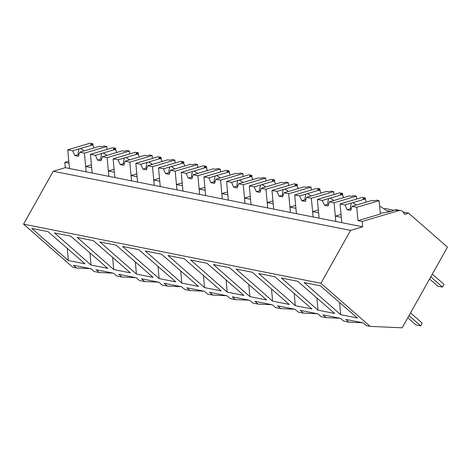 <?xml version="1.0" encoding="UTF-8"?>
<svg xmlns="http://www.w3.org/2000/svg" width="471" height="471" viewBox="0 0 471 471"><rect width="100%" height="100%" fill="white"/><g stroke="black" fill="none" stroke-linecap="round" stroke-linejoin="round"><path stroke-width="0.71" d="M362.164 221.476L362.658 226.816L350.577 230.39L320.898 283.283L370.147 326.385L402.181 327.804L447.45 247.134L408.675 213.204L404.483 214.44A7.371 5.546 101.2 0 0 400.68 210.59A7.371 5.546 101.2 0 0 398.578 210.702L362.164 221.476L357.989 220.646L380.344 214.034L379.102 200.675L356.747 207.287L357.989 220.646M408.675 213.204L403.217 212.121M394.009 210.284L384.736 208.441M379.644 206.498L380.815 206.645L386.856 210.937A16.703 4.045 174.7 0 1 388.44 210.867L390.883 211.349M380.262 213.157A16.703 4.045 -5.3 0 0 394.763 209.942L396.117 209.683L400.68 210.59M362.658 226.816L65.31 167.682L53.229 171.256L350.577 230.39M320.898 283.283L23.55 224.143L53.229 171.256M23.55 224.143L72.799 267.245L76.585 267.999L73.423 265.232L90.85 268.694L94.012 271.461L99.281 272.509L96.119 269.742L113.546 273.209L116.708 275.977L120.511 276.736L121.971 277.025L118.81 274.257L136.237 277.725L139.404 280.492L144.668 281.54L141.506 278.767L158.933 282.235L162.095 285.002L164.738 285.532L167.364 286.05L164.196 283.283L181.629 286.751L184.791 289.518L190.054 290.566L186.893 287.799L204.32 291.261L207.481 294.034L212.751 295.076L209.589 292.308L227.016 295.776L230.178 298.543L233.981 299.303L235.441 299.591L232.28 296.824L249.707 300.292L252.874 303.059L258.137 304.107L254.976 301.34L272.403 304.802L275.564 307.569L278.208 308.099L280.834 308.617L277.666 305.85L295.099 309.317L298.261 312.085L302.064 312.844L303.524 313.133L300.363 310.365L317.79 313.833L320.951 316.6L326.22 317.648L323.059 314.881L340.486 318.343L343.647 321.11L346.291 321.64L348.911 322.158L345.749 319.391L363.182 322.859L366.344 325.626L370.147 326.385M340.657 314.681L357.354 318.002L320.357 285.791L304.154 282.565L340.657 314.681L339.597 302.541M311.967 308.976L274.97 276.765L258.762 273.539L295.27 305.655L311.967 308.976M272.579 301.14L289.271 304.46L252.273 272.25L236.071 269.029L272.579 301.14L271.52 289M317.966 310.165L334.657 313.486L297.666 281.275L281.458 278.055L317.966 310.165L316.906 298.031M249.883 296.624L213.375 264.514L229.583 267.734L266.58 299.945L249.883 296.624L248.823 284.49M198.497 286.403L161.5 254.193L145.292 250.972L181.8 283.089L198.497 286.403M167.988 255.488L184.19 258.709L221.187 290.919L204.496 287.598L167.988 255.488M227.187 292.114L243.884 295.435L206.887 263.224L190.684 259.998L227.187 292.114L226.127 279.974M130.414 272.868L93.417 240.657L77.209 237.431L113.717 269.547L130.414 272.868M122.601 246.457L138.804 249.683L175.801 281.894L159.104 278.573L122.601 246.457M136.413 274.057L153.104 277.378L116.113 245.167L99.905 241.947L136.413 274.057L135.354 261.923M54.518 232.921L70.721 236.142L107.718 268.352L91.027 265.032L54.518 232.921M31.822 228.406L48.03 231.626L85.027 263.837L68.33 260.516L31.822 228.406M362.752 322.77L348.911 322.158M388.54 211.938L388.44 210.867M356.747 207.287L352.037 206.351L350.73 210.46L347.156 209.754L345.025 204.956L351.266 203.113A5.528 1.342 -5.3 0 1 352.008 202.86A5.528 1.342 -5.3 0 1 352.885 202.63L365.001 199.05L362.905 198.632L365.278 197.926L362.423 197.361L340.068 203.972L341.811 222.671L341.316 217.331L335.299 216.13L335.794 221.476L334.057 202.777L329.341 201.841L328.034 205.951L324.46 205.238L322.329 200.446L317.377 199.457L319.114 218.155L318.62 212.815L315.611 212.215L312.603 211.62L313.103 216.96L311.36 198.262L306.645 197.325L305.343 201.435L301.77 200.723L299.633 195.93L294.681 194.947L296.424 213.646L295.923 208.3L289.906 207.105L290.407 212.445L288.664 193.752L283.954 192.81L282.647 196.919L279.073 196.213L276.942 191.414L271.991 190.431L273.728 209.13L273.233 203.79L267.216 202.589L267.711 207.935L265.974 189.236L261.258 188.3L259.951 192.409L256.377 191.697L254.246 186.905L249.294 185.921L251.037 204.614L250.537 199.274L247.528 198.674L244.52 198.079L245.02 203.419L243.277 184.72L238.567 183.784L237.26 187.894L233.687 187.181L231.549 182.389L226.598 181.406L228.341 200.104L227.84 194.758L221.829 193.563L222.324 198.909L220.587 180.21L215.871 179.268L214.564 183.384L210.99 182.671L208.859 177.879L203.908 176.89L205.644 195.589L205.15 190.249L203.301 189.878L199.133 189.054L199.627 194.393L197.891 175.695L193.175 174.759L191.874 178.868L188.3 178.156L186.163 173.363L181.211 172.38L182.954 191.079L182.454 185.733L176.437 184.538L176.937 189.878L175.194 171.179L170.484 170.243L169.177 174.352L165.604 173.646L163.472 168.848L158.521 167.864L160.258 186.563L159.763 181.223L153.746 180.022L154.241 185.368L152.504 166.669L147.788 165.733L146.481 169.843L142.907 169.13L140.776 164.338L135.825 163.349L137.561 182.047L137.067 176.707L135.218 176.337L131.05 175.512L131.55 180.852L129.808 162.154L125.092 161.217L123.791 165.327L120.217 164.615L118.08 159.822L113.128 158.839L114.871 177.538L114.371 172.192L108.359 170.997L108.854 176.337L107.111 157.644L102.401 156.702L101.094 160.811L97.521 160.105L95.389 155.306L90.438 154.323L92.175 173.022L91.68 167.682L85.663 166.481L86.158 171.827L84.421 153.128L79.705 152.192L78.404 156.301L74.83 155.589L72.693 150.797L67.742 149.807L69.484 168.506L68.984 163.166L64.815 162.336L68.795 161.159M341.045 214.435L335.299 216.13M113.117 273.121L99.281 272.509M90.42 268.611L76.585 267.999M65.31 167.682L64.815 162.336M67.271 248.382L68.33 260.516M91.409 164.785L85.663 166.481M340.056 318.261L326.22 317.648M318.349 209.919L312.603 211.62M317.36 313.745L303.524 313.133M294.21 293.515L295.27 305.655M295.658 205.403L289.906 207.105M294.669 309.229L280.834 308.617M272.962 200.893L267.216 202.589M271.973 304.719L258.137 304.107M250.266 196.378L244.52 198.079M249.283 300.204L235.441 299.591M227.575 191.862L221.829 193.563M226.586 295.694L212.751 295.076M203.437 275.464L204.496 287.598M204.879 187.352L199.133 189.054M203.89 291.178L190.054 290.566M180.74 270.949L181.8 283.089M182.183 182.836L176.437 184.538M181.2 286.662L167.364 286.05M158.044 266.433L159.104 278.573M159.492 178.326L153.746 180.022M158.503 282.153L144.668 281.54M136.796 173.811L131.05 175.512M135.807 277.637L121.971 277.025M112.657 257.407L113.717 269.547M114.106 169.295L108.359 170.997M89.967 252.892L91.027 265.032M345.025 204.956L340.068 203.972M352.037 206.351L358.278 204.502A5.528 1.342 -5.3 0 0 359.155 204.279A5.528 1.342 -5.3 0 0 359.903 204.025L372.013 200.44L374.104 200.858L376.476 200.157L379.102 200.675M365.278 197.926L365.484 200.146M351.166 209.089A5.528 1.342 174.7 0 1 350.583 208.735L347.156 209.754M351.266 203.113L350.377 207.317L350.583 208.735M352.885 202.63L356.541 205.02M366.361 202.112L365.001 199.05M322.329 200.446L328.57 198.597A5.528 1.342 -5.3 0 1 329.317 198.344A5.528 1.342 -5.3 0 1 330.195 198.114L342.305 194.535L340.209 194.117L342.588 193.416L339.726 192.845L317.377 199.457M329.341 201.841L335.587 199.992A5.528 1.342 -5.3 0 0 336.465 199.763A5.528 1.342 -5.3 0 0 337.207 199.51L349.317 195.93L351.407 196.342L353.786 195.642L356.406 196.166L356.677 199.062M342.588 193.416L342.794 195.63M356.406 196.166L334.057 202.777M328.47 204.573A5.528 1.342 174.7 0 1 327.887 204.226L324.46 205.238M328.57 198.597L327.686 202.801L327.887 204.226M330.195 198.114L333.845 200.505M343.671 197.602L342.305 194.535M299.633 195.93L305.879 194.081A5.528 1.342 -5.3 0 1 306.621 193.828A5.528 1.342 -5.3 0 1 307.498 193.605L319.609 190.019L317.519 189.607L319.891 188.9L317.036 188.335L294.681 194.947M306.645 197.325L312.891 195.477A5.528 1.342 -5.3 0 0 313.768 195.253A5.528 1.342 -5.3 0 0 314.51 195L326.621 191.414L328.717 191.832L331.089 191.132L333.709 191.65L333.98 194.547M319.891 188.9L320.097 191.12M333.709 191.65L311.36 198.262M305.779 200.063A5.528 1.342 174.7 0 1 305.19 199.71L301.77 200.723M305.879 194.081L304.99 198.285L305.19 199.71M307.498 193.605L311.148 195.995M320.975 193.086L319.609 190.019M276.942 191.414L283.183 189.572A5.528 1.342 -5.3 0 1 283.925 189.318A5.528 1.342 -5.3 0 1 284.808 189.089L296.918 185.509L294.822 185.091L297.201 184.391L294.34 183.82L271.991 190.431M283.954 192.81L290.195 190.967A5.528 1.342 -5.3 0 0 291.072 190.737A5.528 1.342 -5.3 0 0 291.82 190.484L303.93 186.905L306.02 187.317L308.399 186.616L311.019 187.134L311.29 190.031M297.201 184.391L297.407 186.604M311.019 187.134L288.664 193.752M283.083 195.547A5.528 1.342 174.7 0 1 282.5 195.2L279.073 196.213M283.183 189.572L282.294 193.775L282.5 195.2M284.808 189.089L288.458 191.479M298.278 188.571L296.918 185.509M254.246 186.905L260.492 185.056A5.528 1.342 -5.3 0 1 261.234 184.803A5.528 1.342 -5.3 0 1 262.111 184.579L274.222 180.994L272.132 180.576L274.505 179.875L271.643 179.304L249.294 185.921M261.258 188.3L267.504 186.451A5.528 1.342 -5.3 0 0 268.382 186.222A5.528 1.342 -5.3 0 0 269.124 185.968L281.234 182.389L283.33 182.807L285.703 182.1L288.323 182.624L288.593 185.521M274.505 179.875L274.711 182.089M288.323 182.624L265.974 189.236M260.392 191.032A5.528 1.342 174.7 0 1 259.804 190.684L256.377 191.697M260.492 185.056L259.603 189.26L259.804 190.684M262.111 184.579L265.762 186.963M275.588 184.061L274.222 180.994M231.549 182.389L237.796 180.54A5.528 1.342 -5.3 0 1 238.538 180.287A5.528 1.342 -5.3 0 1 239.415 180.063L251.526 176.478L249.436 176.066L251.808 175.359L248.953 174.794L226.598 181.406M238.567 183.784L244.808 181.936A5.528 1.342 -5.3 0 0 245.685 181.712A5.528 1.342 -5.3 0 0 246.427 181.459L258.544 177.873L260.634 178.291L263.006 177.591L265.632 178.109L265.897 181.005M251.808 175.359L252.014 177.579M265.632 178.109L243.277 184.72M237.696 186.522A5.528 1.342 174.7 0 1 237.113 186.169L233.687 187.181M237.796 180.54L236.907 184.75L237.113 186.169M239.415 180.063L243.071 182.454M252.892 179.545L251.526 176.478M208.859 177.879L215.1 176.03A5.528 1.342 -5.3 0 1 215.848 175.777A5.528 1.342 -5.3 0 1 216.725 175.548L228.835 171.968L226.739 171.55L229.118 170.849L226.257 170.278L203.908 176.89M215.871 179.268L222.118 177.426A5.528 1.342 -5.3 0 0 222.995 177.196A5.528 1.342 -5.3 0 0 223.737 176.943L235.847 173.363L237.937 173.775L240.316 173.075L242.936 173.599L243.207 176.495M229.118 170.849L229.324 173.063M242.936 173.599L220.587 180.21M215 182.006A5.528 1.342 174.7 0 1 214.417 181.659L210.99 182.671M215.1 176.03L214.211 180.234L214.417 181.659M216.725 175.548L220.375 177.938M230.201 175.029L228.835 171.968M186.163 173.363L192.409 171.515A5.528 1.342 -5.3 0 1 193.151 171.261A5.528 1.342 -5.3 0 1 194.028 171.038L206.139 167.452L204.049 167.034L206.422 166.334L203.566 165.763L181.211 172.38M193.175 174.759L199.421 172.91A5.528 1.342 -5.3 0 0 200.299 172.686A5.528 1.342 -5.3 0 0 201.04 172.433L213.151 168.848L215.247 169.266L217.62 168.559L220.24 169.083L220.51 171.98M206.422 166.334L206.628 168.547M220.24 169.083L197.891 175.695M192.309 177.496A5.528 1.342 174.7 0 1 191.721 177.143L188.3 178.156M192.409 171.515L191.52 175.718L191.721 177.143M194.028 171.038L197.679 173.422M207.505 170.52L206.139 167.452M163.472 168.848L169.713 167.005A5.528 1.342 -5.3 0 1 170.455 166.752A5.528 1.342 -5.3 0 1 171.332 166.522L183.449 162.937L181.353 162.524L183.731 161.818L180.87 161.253L158.521 167.864M170.484 170.243L176.725 168.394A5.528 1.342 -5.3 0 0 177.602 168.171A5.528 1.342 -5.3 0 0 178.35 167.917L190.461 164.332L192.551 164.75L194.929 164.049L197.549 164.567L197.814 167.464M183.731 161.818L183.937 164.038M197.549 164.567L175.194 171.179M169.613 172.981A5.528 1.342 174.7 0 1 169.03 172.627L165.604 173.646M169.713 167.005L168.824 171.209L169.03 172.627M171.332 166.522L174.988 168.912M184.809 166.004L183.449 162.937M140.776 164.338L147.023 162.489A5.528 1.342 -5.3 0 1 147.764 162.236A5.528 1.342 -5.3 0 1 148.642 162.006L160.752 158.427L158.662 158.009L161.035 157.308L158.174 156.737L135.825 163.349M147.788 165.733L154.035 163.884A5.528 1.342 -5.3 0 0 154.912 163.655A5.528 1.342 -5.3 0 0 155.654 163.402L167.764 159.822L169.86 160.234L172.233 159.534L174.853 160.058L175.124 162.954M161.035 157.308L161.241 159.522M174.853 160.058L152.504 166.669M146.917 168.465A5.528 1.342 174.7 0 1 146.334 168.118L142.907 169.13M147.023 162.489L146.134 166.693L146.334 168.118M148.642 162.006L152.292 164.397M162.118 161.494L160.752 158.427M118.08 159.822L124.326 157.973A5.528 1.342 -5.3 0 1 125.068 157.72A5.528 1.342 -5.3 0 1 125.945 157.497L138.056 153.911L135.966 153.499L138.339 152.792L135.483 152.227L113.128 158.839M125.092 161.217L131.338 159.369A5.528 1.342 -5.3 0 0 132.216 159.145A5.528 1.342 -5.3 0 0 132.957 158.892L145.068 155.306L147.164 155.724L149.537 155.018L152.157 155.542L152.427 158.439M138.339 152.792L138.545 155.012M152.157 155.542L129.808 162.154M124.226 163.955A5.528 1.342 174.7 0 1 123.643 163.602L120.217 164.615M124.326 157.973L123.437 162.177L123.643 163.602M125.945 157.497L129.602 159.887M139.422 156.978L138.056 153.911M95.389 155.306L101.63 153.464A5.528 1.342 -5.3 0 1 102.372 153.21A5.528 1.342 -5.3 0 1 103.255 152.981L115.366 149.401L113.27 148.983L115.648 148.283L112.787 147.711L90.438 154.323M102.401 156.702L108.642 154.859A5.528 1.342 -5.3 0 0 109.525 154.629A5.528 1.342 -5.3 0 0 110.267 154.376L122.378 150.791L124.468 151.209L126.846 150.508L129.466 151.026L129.737 153.923M115.648 148.283L115.854 150.496M129.466 151.026L107.111 157.644M101.53 159.439A5.528 1.342 174.7 0 1 100.947 159.092L97.521 160.105M101.63 153.464L100.741 157.667L100.947 159.092M103.255 152.981L106.905 155.371M116.726 152.463L115.366 149.401M72.693 150.797L78.94 148.948A5.528 1.342 -5.3 0 1 79.681 148.695A5.528 1.342 -5.3 0 1 80.559 148.471L92.669 144.885L90.579 144.467L92.952 143.767L90.091 143.196L67.742 149.807M79.705 152.192L85.952 150.343A5.528 1.342 -5.3 0 0 86.829 150.114A5.528 1.342 -5.3 0 0 87.571 149.86L99.681 146.281L101.777 146.699L104.15 145.992L106.77 146.516L107.041 149.413M92.952 143.767L93.158 145.981M106.77 146.516L84.421 153.128M78.84 154.924A5.528 1.342 174.7 0 1 78.251 154.576L74.83 155.589M78.94 148.948L78.051 153.152L78.251 154.576M80.559 148.471L84.209 150.855M94.035 147.953L92.669 144.885M410.541 312.909L422.252 323.159L420.727 325.873L415.964 324.925L407.804 317.784M420.727 325.873L409.016 315.623M432.307 274.122L444.018 284.372L442.493 287.086L437.73 286.138L429.57 278.997M442.493 287.086L430.782 276.836M394.763 209.942L398.578 210.702M379.632 206.41L380.821 206.645"/></g></svg>
